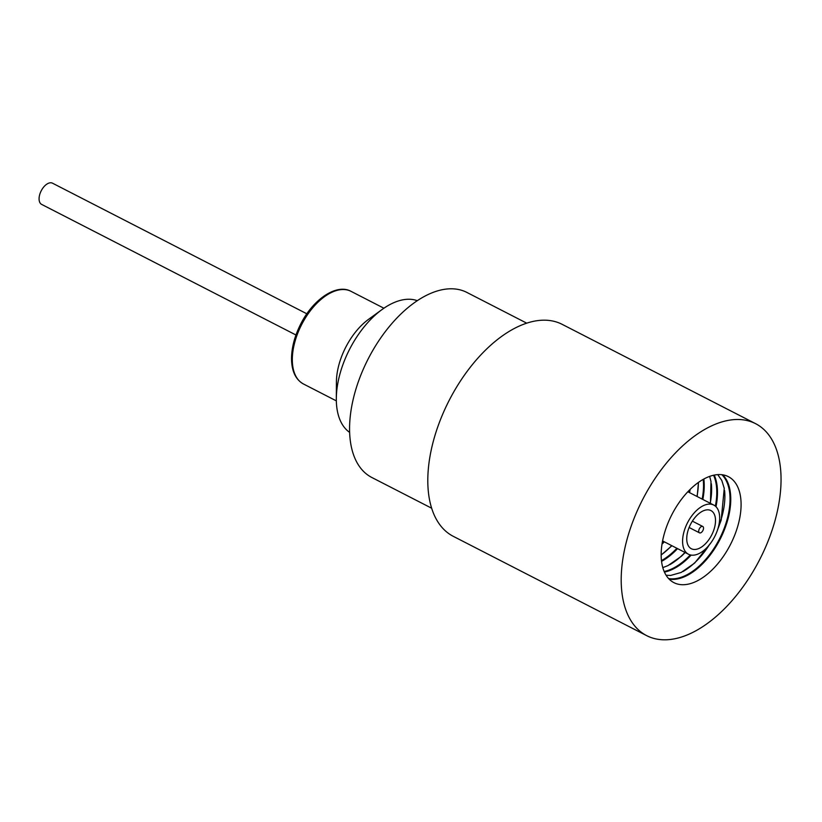 <?xml version="1.0" encoding="UTF-8"?>
<svg xmlns="http://www.w3.org/2000/svg" width="822" height="822" viewBox="0 0 822 822"><rect width="100%" height="100%" fill="white"/><g stroke="black" fill="none" stroke-linecap="round" stroke-linejoin="round"><path stroke-width="1.23" d="M687.017 523.758A27.64 15.258 117.2 0 0 688.497 554.244A27.64 15.258 117.2 0 0 715.232 535.543A27.64 15.258 117.2 0 0 713.753 505.057A27.64 15.258 117.2 0 0 687.017 523.758M690.172 525.083A21.444 11.837 117.2 0 0 691.323 548.726A21.444 11.837 117.2 0 0 712.078 534.218A21.444 11.837 117.2 0 0 710.927 510.565A21.444 11.837 117.2 0 0 690.172 525.083M702.954 530.406A3.576 1.973 117.2 0 0 702.759 526.47A3.576 1.973 117.2 0 0 699.296 528.885A3.576 1.973 117.2 0 0 699.491 532.831A3.576 1.973 117.2 0 0 702.954 530.406M306.853 313.798L52.516 183.193A11.919 6.576 117.2 0 0 52.248 183.07A11.919 6.576 117.2 0 0 41.1 191.023A11.919 6.576 117.2 0 0 41.624 204.39L295.961 334.996M417.278 300.667A74.237 40.977 117.2 0 0 382.127 309.473L368.554 319.337A52.074 28.739 117.2 0 0 338.119 367.999A52.074 28.739 117.2 0 0 336.424 381.911L336.321 398.691A74.237 40.977 117.2 0 0 349.638 432.393M382.127 309.473A74.237 40.977 117.2 0 0 338.726 378.86A74.237 40.977 117.2 0 0 336.321 398.691M526.707 323.149L466.855 292.416A104.024 57.417 117.2 0 0 352.957 400.324A104.024 57.417 117.2 0 0 371.821 477.49L431.673 508.222M646.698 635.653L453.292 536.334A119.159 65.77 -62.8 0 1 446.901 404.948A119.159 65.77 -62.8 0 1 562.156 324.341L755.552 423.649A119.159 65.77 -62.8 0 1 761.953 555.035A119.159 65.77 -62.8 0 1 646.698 635.653A119.159 65.77 -62.8 0 1 640.297 504.256A119.159 65.77 -62.8 0 1 755.552 423.649M670.711 516.956A59.574 32.88 -62.8 0 1 728.343 476.647A59.574 32.88 -62.8 0 1 731.539 542.345A59.574 32.88 -62.8 0 1 673.906 582.644A59.574 32.88 -62.8 0 1 670.711 516.956M294.009 345.353A52.074 28.739 117.2 0 0 303.441 383.977C295.591 379.579 291.625 371.061 291.522 358.413C291.676 347.449 294.677 336.106 300.533 324.402C312.843 299.383 336.63 283.261 351.015 291.337A52.074 28.739 117.2 0 0 294.009 345.353M688.898 492.296A59.215 32.685 117.2 0 0 689.257 490.282M662.213 542.952A59.215 32.685 117.2 0 0 663.642 541.482M702.152 499.098A59.215 32.685 117.2 0 0 703.19 479.38M661.474 560.614A59.215 32.685 117.2 0 0 676.896 548.284M715.366 506.136A59.215 32.685 117.2 0 0 713.599 475.229M664.166 571.496A59.215 32.685 117.2 0 0 690.316 554.922M668.584 578.544A59.215 32.685 117.2 0 0 720.565 536.725A59.215 32.685 117.2 0 0 721.901 474.715M683 571.526A59.574 32.88 117.2 0 0 709.16 545.109M718.366 527.169A59.574 32.88 117.2 0 0 724.593 490.518M722.754 474.828A59.574 32.88 -62.8 0 1 721.213 537.043A59.574 32.88 -62.8 0 1 669.17 579.161M714.236 475.095A59.574 32.88 -62.8 0 1 715.993 506.712M691.148 555.097A59.574 32.88 -62.8 0 1 664.423 572.102M669.745 564.714A59.574 32.88 117.2 0 0 684.962 552.425M710.218 503.239A59.574 32.88 117.2 0 0 711.338 483.706M661.176 554.901A59.574 32.88 117.2 0 0 671.697 545.613M696.953 496.437A59.574 32.88 117.2 0 0 698.371 482.463M703.848 479.021A59.574 32.88 -62.8 0 1 702.82 499.447M677.564 548.634A59.574 32.88 -62.8 0 1 661.566 561.364M690.131 489.419A59.574 32.88 -62.8 0 1 689.566 492.635M664.31 541.821A59.574 32.88 -62.8 0 1 662.018 544.154M662.583 540.938L688.497 554.244M687.839 491.751L713.753 505.057M702.759 526.47L692.371 521.138M699.491 532.831L689.113 527.498M383.905 308.219L351.015 291.337M336.332 400.869L303.441 383.977M698.474 482.38L697.179 496.55M671.923 545.736L661.176 555.035M709.653 476.38L710.999 481.528L710.444 503.362M685.188 552.538L681.346 556.309L667.937 565.628L662.809 567.622M717.75 474.613L721.788 480.428L724.254 488.34L721.192 520.12L717.462 530.128M711.04 542.643L694.611 563.121L681.191 572.441L670.649 575.441L666.087 575.225"/></g></svg>

